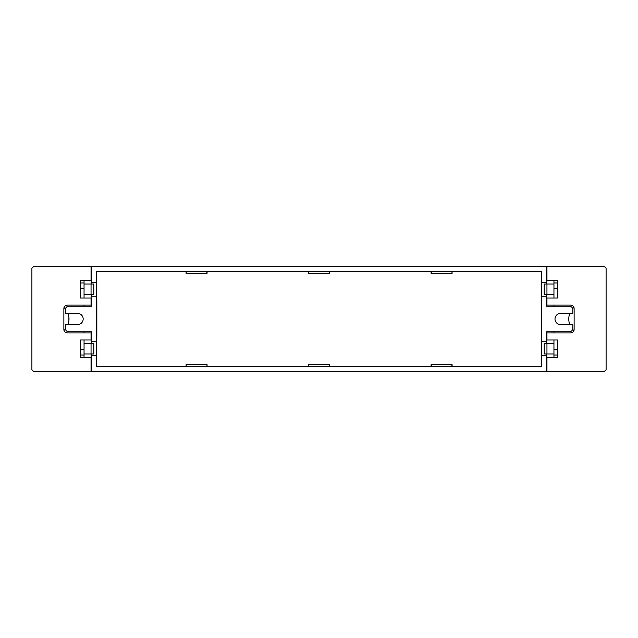<?xml version="1.0" encoding="UTF-8"?>
<svg xmlns="http://www.w3.org/2000/svg" width="638" height="638" viewBox="0 0 638 638"><rect width="100%" height="100%" fill="white"/><g stroke="black" fill="none" stroke-linecap="round" stroke-linejoin="round"><path stroke-width="0.96" d="M91.593 343.499L91.593 341.753L96.569 341.753L96.569 355.749L91.577 355.749L91.553 371.499L546.622 371.499L546.599 355.749L541.606 355.749L541.606 282.251L546.599 282.251L546.622 266.501L91.553 266.501L91.577 282.251L96.569 282.251L96.482 341.753M91.577 341.753L91.577 331.776L68.824 331.776A3.501 3.501 0 0 1 65.323 328.275L65.323 324.598L77.581 324.598A5.598 5.598 0 0 0 83.179 319A5.598 5.598 0 0 0 77.581 313.402L65.323 313.402L65.323 309.725A3.501 3.501 0 0 1 68.824 306.224L91.577 306.224L91.577 296.247L96.482 296.247M541.694 296.247L546.599 296.247L546.599 306.224L569.351 306.224A3.501 3.501 0 0 1 572.852 309.725L572.852 313.402L560.595 313.402A5.598 5.598 0 0 0 554.996 319A5.598 5.598 0 0 0 560.595 324.598L572.852 324.598L572.852 328.275A3.501 3.501 0 0 1 569.351 331.776L546.599 331.776L546.599 341.753L541.694 341.753M96.482 355.749L96.482 366.603L541.694 366.603L541.694 355.749M541.694 282.251L541.694 271.397L96.482 271.397L96.482 282.251M91.673 341.753L91.673 343.499M91.673 354.002L91.673 355.749M96.824 299.748L96.824 338.252M96.482 271.397L96.482 366.603M144.579 271.748L141.78 271.748M141.78 366.252L144.579 366.252M91.673 296.247L91.673 294.501M91.673 283.998L91.673 282.251M546.503 296.247L546.503 294.501M546.503 283.998L546.503 282.251M546.503 341.753L546.503 343.499M546.503 354.002L546.503 355.749M450.34 366.483L541.351 366.252L541.694 271.397M541.351 338.252L541.351 299.748M493.597 366.252L496.396 366.252M496.396 271.748L493.597 271.748M207.079 366.483L186.081 366.483M207.079 366.348L205.332 366.348M187.835 366.348L186.081 366.348M431.089 366.483L452.095 366.483M431.089 366.348L432.843 366.348M450.34 366.348L452.095 366.348M327.836 366.348L310.339 366.348M207.079 271.517L186.081 271.517M207.079 271.652L205.332 271.652M187.835 271.652L186.081 271.652M431.089 271.517L452.095 271.517M431.089 271.652L432.843 271.652M450.34 271.652L452.095 271.652M308.585 271.652L310.339 271.652M327.836 271.652L329.591 271.652M308.585 271.517L329.591 271.517M96.824 366.252L186.081 366.252L186.328 364.681M187.835 366.483L186.328 366.132M206.84 364.681L207.079 366.252L308.585 366.252L308.585 364.681L329.591 364.681L329.591 366.252L432.843 366.483M329.591 366.132L327.836 366.483M310.339 366.483L308.585 366.132M206.84 366.132L205.332 366.483M451.848 366.132L451.848 364.681M452.095 366.252L452.095 364.681L431.089 364.681L431.089 366.252M431.336 364.681L431.336 366.132M207.079 366.252L207.079 364.681L186.081 364.681L186.081 366.252M541.351 271.748L452.095 271.748L452.095 273.319L431.089 273.319L431.089 271.748L329.591 271.748L329.591 273.319L308.585 273.319L308.585 271.748L207.079 271.748L207.079 273.319L186.081 273.319L186.081 271.748L96.824 271.748M310.339 271.517L308.585 271.868M329.591 271.868L327.836 271.517M452.095 271.748L451.848 273.319M450.34 271.517L451.848 271.868M186.081 271.748L186.328 273.319M187.835 271.517L186.328 271.868M207.079 271.748L205.332 271.517M431.089 271.748L432.843 271.517M431.336 273.319L431.336 271.868M206.84 273.319L206.84 271.868M553.951 354.002L546.949 354.002L546.949 343.499L553.951 343.499L553.951 357.503M553.951 283.998L546.949 283.998L546.949 294.501L553.951 294.501L553.951 280.497M546.949 298.002L546.949 305.124L570.747 305.124A3.381 3.381 0 0 1 574.128 308.497L574.128 329.503A3.381 3.381 0 0 1 570.747 332.876L546.949 332.876L546.949 339.998L557.445 339.998L557.445 357.503L546.949 357.503L546.949 371.499L604.353 371.499L606.1 369.753L606.1 268.247L604.353 266.501L546.949 266.501L546.949 280.497L557.445 280.497L557.445 298.002L546.734 298.002L546.734 294.501M546.949 343.499L544.214 343.499L544.214 354.002L546.949 354.002M553.951 339.998L553.951 343.499M553.951 332.876L553.951 331.776M553.951 306.224L553.951 305.124M553.951 298.002L553.951 294.501M546.949 294.501L544.214 294.501L544.214 283.998L546.949 283.998M546.949 305.124L546.822 306.224M546.949 332.876L546.822 331.776M546.949 339.998L546.734 343.499M546.734 354.002L546.949 357.503M546.949 280.497L546.734 283.998M553.951 355.055L557.445 355.055M553.951 288.201L557.445 288.201M553.951 282.945L557.445 282.945M573.929 307.349A15.751 15.751 -90 0 0 572.669 308.625M569.806 313.402A15.751 15.751 -90 0 0 569.806 324.598M572.669 329.375A15.751 15.751 -90 0 0 573.929 330.651M553.951 349.799L557.445 349.799M84.049 283.998L91.051 283.998L91.051 294.501L84.049 294.501L84.049 280.497M84.049 354.002L91.051 354.002L91.051 343.499L84.049 343.499L84.049 357.503M91.051 339.998L91.051 332.876L67.253 332.876A3.381 3.381 0 0 1 63.872 329.503L63.872 308.497A3.381 3.381 0 0 1 67.253 305.124L91.051 305.124L91.051 298.002L80.555 298.002L80.555 280.497L91.051 280.497L91.051 266.501L33.647 266.501L31.9 268.247L31.9 369.753L33.647 371.499L91.051 371.499L91.051 357.503L80.555 357.503L80.555 339.998L91.266 339.998L91.266 343.499M91.051 294.501L93.786 294.501L93.786 283.998L91.051 283.998M84.049 298.002L84.049 294.501M84.049 305.124L84.049 306.224M84.049 331.776L84.049 332.876M84.049 339.998L84.049 343.499M91.051 343.499L93.786 343.499L93.786 354.002L91.051 354.002M91.051 332.876L91.178 331.776M91.051 305.124L91.178 306.224M91.051 298.002L91.266 294.501M91.266 283.998L91.051 280.497M91.051 266.501L91.553 267.003M91.593 355.749L91.593 354.002M91.593 296.247L91.593 294.501M91.593 283.998L91.593 282.251M91.051 371.499L91.553 370.997M91.051 357.503L91.266 354.002M84.049 282.945L80.555 282.945M84.049 349.799L80.555 349.799M84.049 355.055L80.555 355.055M64.781 329.734L64.023 330.492A15.751 15.751 0 0 0 65.403 329.017M68.513 322.9L67.971 324.598A15.751 15.751 0 0 0 67.971 313.402L68.513 315.1M65.403 308.983A15.751 15.751 0 0 0 64.023 307.508L64.781 308.266M68.561 322.708L68.88 320.954M68.888 320.922L68.888 317.078M68.88 317.046L68.561 315.292M84.049 288.201L80.555 288.201"/></g></svg>
